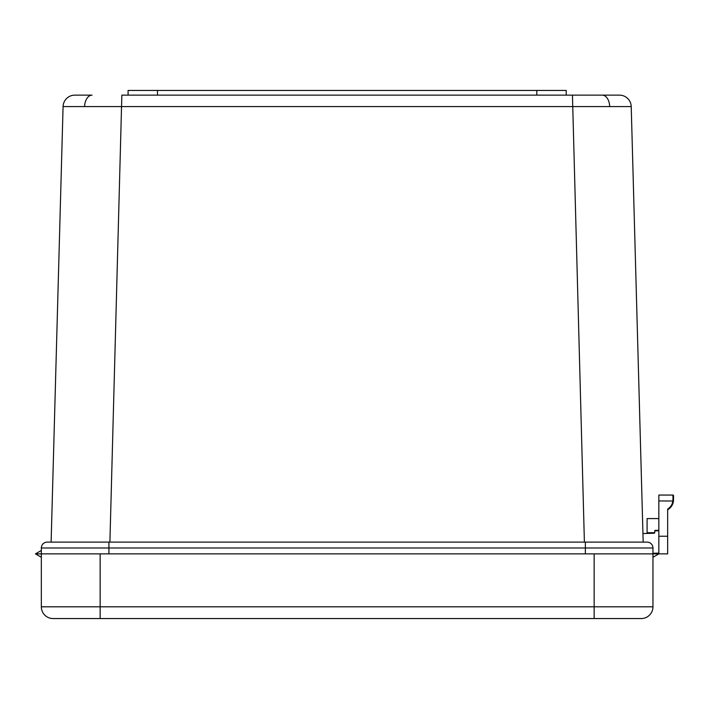 <?xml version="1.0" encoding="UTF-8"?>
<svg xmlns="http://www.w3.org/2000/svg" width="709" height="709" viewBox="0 0 709 709"><rect width="100%" height="100%" fill="white"/><g stroke="black" fill="none" stroke-linecap="round" stroke-linejoin="round"><path stroke-width="1.06" d="M41.335 550.476L35.45 553.871L41.335 553.871L41.335 547.986A5.885 5.885 0 0 1 47.211 542.11L647.087 542.11A5.885 5.885 0 0 1 652.962 547.986L41.335 547.986M585.368 542.11L585.368 553.871L108.929 553.871L108.929 542.11M50.153 542.11L47.211 542.11M658.847 553.711L652.962 553.871L652.962 547.986M654.682 532.698A0.585 0.585 0 0 1 654.115 533.248L642.939 533.549L631.223 106.58L63.074 106.58A11.761 11.761 0 0 1 74.826 95.139L92.073 95.139A11.761 7.445 90 0 0 84.637 106.394M109.904 542.11L121.851 95.139L619.471 95.139A11.761 11.761 0 0 1 631.223 106.58L643.178 542.11M51.119 542.11L63.074 106.58M128.081 95.139L128.081 90.442L566.216 90.442L566.216 95.139M41.335 553.871L100.146 553.871L100.146 606.798L594.151 606.798L594.151 553.871L652.962 553.871L652.962 606.798A11.761 11.761 0 0 1 641.202 618.558L53.095 618.558A11.761 11.761 0 0 1 41.335 606.798L41.335 553.871L35.45 553.871L41.335 557.265M594.151 553.871L100.146 553.871M652.962 557.265L658.847 553.871L652.962 553.871M53.095 618.558L100.146 618.558L100.146 606.798L41.335 606.798A11.761 11.761 0 0 0 53.095 618.558A11.761 11.761 0 0 1 41.335 606.798M673.461 501.015A11.761 11.761 0 0 1 667.665 509.762A11.761 11.761 0 0 0 673.461 501.015L673.55 499.579L673.461 501.015L658.847 500.944L658.847 495.059L672.965 495.059A0.585 0.585 0 0 1 673.55 495.644L673.461 501.015L673.55 499.579L672.965 499.42L672.876 500.944A11.176 11.176 0 0 1 667.665 509.08L667.665 553.871L658.847 553.871L658.847 536.226L667.665 536.226M658.847 530.341L655.32 530.341A0.585 0.585 0 0 0 654.726 530.935L654.726 532.698L647.087 532.698L647.671 533.283L652.688 533.283L647.671 533.283L647.087 532.698L647.087 518.58L658.847 518.58M673.55 499.579L672.965 499.42L672.965 495.059A0.585 0.585 0 0 1 673.55 495.644A0.585 0.585 0 0 0 672.965 495.059A0.585 0.585 0 0 1 673.55 495.644A0.585 0.585 0 0 0 672.965 495.059A0.585 0.585 0 0 1 673.55 495.644M658.847 500.944L658.847 536.226M602.225 95.139A11.761 7.445 90 0 1 609.66 106.394M584.393 542.11L572.447 95.139M536.81 95.139L536.81 90.442M157.487 90.442L157.487 95.139M658.847 530.766L654.735 530.873M652.962 553.277L658.847 553.117M594.151 618.558L594.151 606.798L652.962 606.798"/></g></svg>
